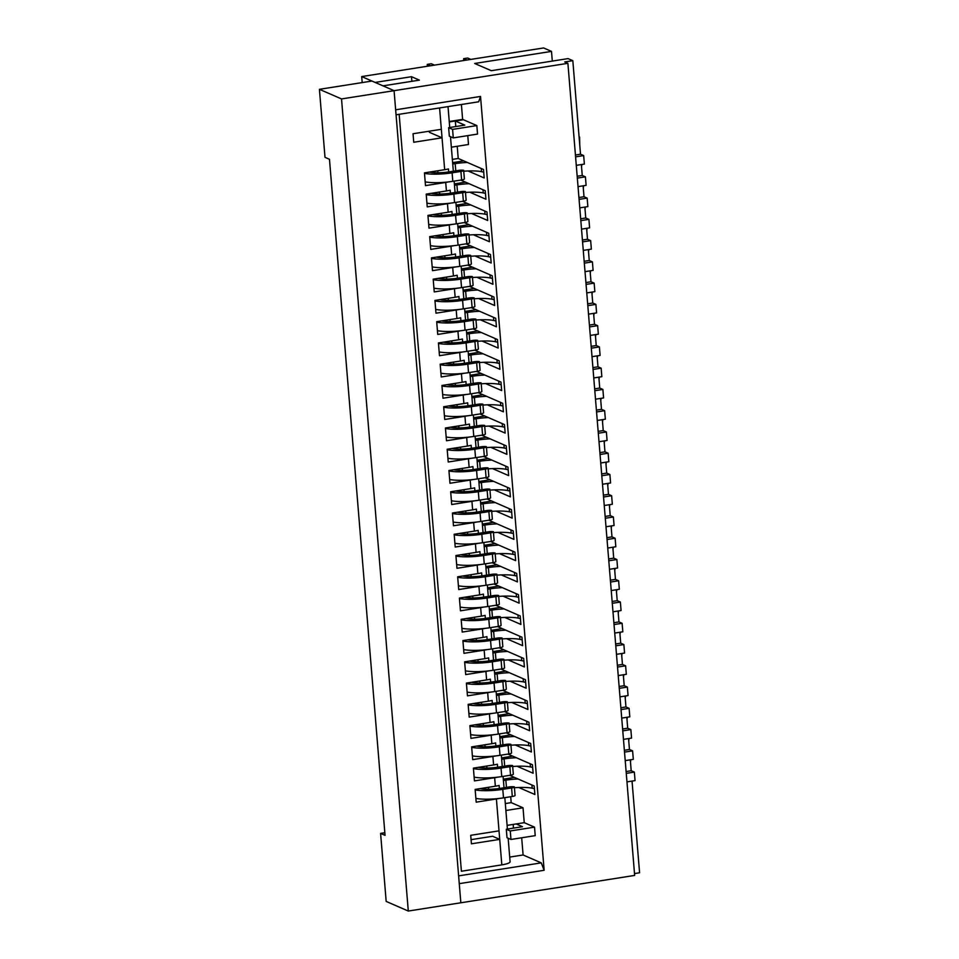 <?xml version="1.0" encoding="UTF-8"?>
<svg xmlns="http://www.w3.org/2000/svg" width="959" height="959" viewBox="0 0 959 959"><rect width="100%" height="100%" fill="white"/><g stroke="black" fill="none" stroke-linecap="round" stroke-linejoin="round"><path stroke-width="1.44" d="M531.933 785.025L532.185 788.19A21.769 4.339 -4.7 0 0 514.432 787.747M518.076 778.984A21.769 4.339 -4.7 0 0 505.861 780.158L506.448 787.375M634.355 772.103L635.05 780.614L626.97 781.885L626.263 773.374L634.355 772.103L631.19 770.736L626.119 771.527M514.444 777.413L503.307 779.164M475.173 789.868A23.507 4.687 -4.7 0 0 502.792 789.353L511.603 787.962A4.351 0.863 -4.7 0 0 514.36 786.919A4.351 0.863 -4.7 0 0 514.336 786.836A4.351 0.863 -4.7 0 0 509.229 786.931L500.43 788.322A16.974 3.392 175.3 0 1 480.099 788.61M503.427 780.542L505.861 780.158M532.185 788.19L534.403 788.646M475.88 798.379A23.507 4.687 -4.7 0 0 503.499 797.852L512.298 796.461A4.351 0.863 -4.7 0 0 515.067 795.419A4.351 0.863 -4.7 0 0 515.031 795.335M630.495 762.141L630.782 759.744M530.183 763.76L530.435 766.936A21.769 4.339 -4.7 0 0 512.681 766.493M516.326 757.73A21.769 4.339 -4.7 0 0 504.11 758.905L504.698 766.109M632.604 750.849L633.3 759.348L625.22 760.619L624.525 752.12L632.604 750.849L629.452 749.47L624.369 750.274M512.693 756.148L501.557 757.898M473.434 768.615A23.507 4.687 -4.7 0 0 501.042 768.087L509.852 766.709A4.351 0.863 -4.7 0 0 512.609 765.654A4.351 0.863 -4.7 0 0 512.586 765.57A4.351 0.863 -4.7 0 0 507.491 765.678L498.68 767.056A16.974 3.392 175.3 0 1 478.349 767.356M501.677 759.288L504.11 758.905M530.435 766.936L532.653 767.392M474.13 777.114A23.507 4.687 -4.7 0 0 501.749 776.598L510.548 775.208A4.351 0.863 -4.7 0 0 513.317 774.165A4.351 0.863 -4.7 0 0 513.281 774.081M628.744 740.887L629.044 738.49M528.433 742.506L528.697 745.67A21.769 4.339 -4.7 0 0 510.931 745.227M514.575 736.464A21.769 4.339 -4.7 0 0 502.36 737.639L502.96 744.855M630.854 729.583L631.561 738.094L623.47 739.365L622.775 730.854L630.854 729.583L627.701 728.217L622.619 729.008M510.943 734.894L499.819 736.644M471.684 747.349A23.507 4.687 -4.7 0 0 499.303 746.833L508.102 745.443A4.351 0.863 -4.7 0 0 510.871 744.4A4.351 0.863 -4.7 0 0 510.835 744.316A4.351 0.863 -4.7 0 0 505.741 744.412L496.93 745.802A16.974 3.392 175.3 0 1 476.599 746.09M499.927 738.022L502.36 737.639M528.697 745.67L530.902 746.126M472.379 755.86A23.507 4.687 -4.7 0 0 499.999 755.332L508.809 753.942A4.351 0.863 -4.7 0 0 511.567 752.899A4.351 0.863 -4.7 0 0 511.531 752.815M626.994 719.622L627.294 717.224M526.683 721.24L526.947 724.417A21.769 4.339 -4.7 0 0 509.181 723.973M512.825 715.21A21.769 4.339 -4.7 0 0 500.61 716.385L501.209 723.589M629.104 708.329L629.811 716.829L621.72 718.099L621.024 709.6L629.104 708.329L625.951 706.951L620.869 707.754M509.193 713.628L498.069 715.378M469.934 726.095A23.507 4.687 -4.7 0 0 497.553 725.567L506.364 724.189A4.351 0.863 -4.7 0 0 509.121 723.134A4.351 0.863 -4.7 0 0 509.085 723.05A4.351 0.863 -4.7 0 0 503.99 723.158L495.18 724.536A16.974 3.392 175.3 0 1 474.861 724.836M498.177 716.769L500.61 716.385M526.947 724.417L529.152 724.872M470.629 734.594A23.507 4.687 -4.7 0 0 498.248 734.079L507.059 732.688A4.351 0.863 -4.7 0 0 509.816 731.645A4.351 0.863 -4.7 0 0 509.792 731.561M625.244 698.368L625.544 695.97M524.933 699.986L525.196 703.151A21.769 4.339 -4.7 0 0 507.443 702.707M511.075 693.944A21.769 4.339 -4.7 0 0 498.872 695.119L499.459 702.336M627.366 687.064L628.061 695.575L619.982 696.845L619.274 688.346L627.366 687.064L624.201 685.697L619.13 686.488M507.455 692.374L496.318 694.124M468.184 704.841A23.507 4.687 -4.7 0 0 495.803 704.314L504.614 702.923A4.351 0.863 -4.7 0 0 507.371 701.88A4.351 0.863 -4.7 0 0 507.335 701.796A4.351 0.863 -4.7 0 0 502.24 701.892L493.429 703.283A16.974 3.392 175.3 0 1 473.111 703.582M496.426 695.503L498.872 695.119M525.196 703.151L527.402 703.606M468.891 713.34A23.507 4.687 -4.7 0 0 496.498 712.813L505.309 711.434A4.351 0.863 -4.7 0 0 508.066 710.379A4.351 0.863 -4.7 0 0 508.042 710.295M623.494 677.102L623.794 674.704M523.194 678.72L523.446 681.897A21.769 4.339 -4.7 0 0 505.693 681.453M509.325 672.691A21.769 4.339 -4.7 0 0 497.122 673.865L497.709 681.07M625.616 665.81L626.311 674.309L618.231 675.58L617.524 667.08L625.616 665.81L622.451 664.431L617.38 665.234M505.705 671.108L494.568 672.858M466.434 683.575A23.507 4.687 -4.7 0 0 494.053 683.048L502.864 681.669A4.351 0.863 -4.7 0 0 505.621 680.626A4.351 0.863 -4.7 0 0 505.597 680.53A4.351 0.863 -4.7 0 0 500.49 680.638L491.691 682.017A16.974 3.392 175.3 0 1 471.36 682.317M494.688 674.249L497.122 673.865M523.446 681.897L525.664 682.352M467.141 692.074A23.507 4.687 -4.7 0 0 494.76 691.559L503.559 690.168A4.351 0.863 -4.7 0 0 506.328 689.125A4.351 0.863 -4.7 0 0 506.292 689.041M621.756 655.848L622.043 653.451M521.444 657.466L521.696 660.631A21.769 4.339 -4.7 0 0 503.943 660.188M507.587 651.437A21.769 4.339 -4.7 0 0 495.371 652.611L495.959 659.816M623.865 644.544L624.561 653.055L616.481 654.326L615.786 645.827L623.865 644.544L620.713 643.177L615.63 643.969M503.954 649.854L492.818 651.605M464.695 662.321A23.507 4.687 -4.7 0 0 492.303 661.794L501.113 660.403A4.351 0.863 -4.7 0 0 503.871 659.36A4.351 0.863 -4.7 0 0 503.847 659.277A4.351 0.863 -4.7 0 0 498.752 659.372L489.941 660.763A16.974 3.392 175.3 0 1 469.61 661.063M492.938 652.995L495.371 652.611M521.696 660.631L523.914 661.087M465.391 670.821A23.507 4.687 -4.7 0 0 493.01 670.293L501.809 668.914A4.351 0.863 -4.7 0 0 504.578 667.86A4.351 0.863 -4.7 0 0 504.542 667.776M620.005 634.582L620.305 632.185M519.694 636.201L519.958 639.377A21.769 4.339 -4.7 0 0 502.192 638.934M505.837 630.171A21.769 4.339 -4.7 0 0 493.621 631.346L494.221 638.55M622.115 623.29L622.823 631.789L614.731 633.072L614.036 624.561L622.115 623.29L618.963 621.911L613.88 622.715M502.204 628.589L491.068 630.339M462.945 641.056A23.507 4.687 -4.7 0 0 490.564 640.528L499.363 639.15A4.351 0.863 -4.7 0 0 502.132 638.107A4.351 0.863 -4.7 0 0 502.096 638.011A4.351 0.863 -4.7 0 0 497.002 638.119L488.191 639.497A16.974 3.392 175.3 0 1 467.86 639.797M491.188 631.729L493.621 631.346M519.958 639.377L522.164 639.833M463.641 649.567A23.507 4.687 -4.7 0 0 491.26 649.039L500.071 647.649A4.351 0.863 -4.7 0 0 502.828 646.606A4.351 0.863 -4.7 0 0 502.792 646.522M618.255 613.328L618.555 610.931M517.944 614.947L518.208 618.111A21.769 4.339 -4.7 0 0 500.442 617.668M504.086 608.917A21.769 4.339 -4.7 0 0 491.871 610.092L492.47 617.296M620.365 602.036L621.072 610.535L612.981 611.806L612.286 603.307L620.365 602.036L617.212 600.658L612.13 601.461M500.454 607.335L489.33 609.085M461.195 619.802A23.507 4.687 -4.7 0 0 488.814 619.274L497.625 617.884A4.351 0.863 -4.7 0 0 500.382 616.841A4.351 0.863 -4.7 0 0 500.346 616.757A4.351 0.863 -4.7 0 0 495.252 616.853L486.441 618.243A16.974 3.392 175.3 0 1 466.122 618.543M489.438 610.475L491.871 610.092M518.208 618.111L520.413 618.567M461.89 628.301A23.507 4.687 -4.7 0 0 489.51 627.773L498.32 626.395A4.351 0.863 -4.7 0 0 501.077 625.352A4.351 0.863 -4.7 0 0 501.054 625.256M616.505 592.063L616.805 589.665M516.194 593.681L516.457 596.858A21.769 4.339 -4.7 0 0 498.704 596.414M502.336 587.651A21.769 4.339 -4.7 0 0 490.133 588.826L490.72 596.03M618.627 580.77L619.322 589.27L611.243 590.552L610.535 582.041L618.627 580.77L615.462 579.392L610.392 580.195M498.716 586.069L487.58 587.831M459.445 598.536A23.507 4.687 -4.7 0 0 487.064 598.008L495.875 596.63A4.351 0.863 -4.7 0 0 498.632 595.587A4.351 0.863 -4.7 0 0 498.596 595.491A4.351 0.863 -4.7 0 0 493.501 595.599L484.691 596.977A16.974 3.392 175.3 0 1 464.372 597.277M487.687 589.21L490.133 588.826M516.457 596.858L518.663 597.313M460.152 607.047A23.507 4.687 -4.7 0 0 487.759 606.52L496.57 605.129A4.351 0.863 -4.7 0 0 499.327 604.086A4.351 0.863 -4.7 0 0 499.303 604.002M614.755 570.809L615.055 568.411M514.444 572.427L514.707 575.604A21.769 4.339 -4.7 0 0 496.954 575.148M500.586 566.397A21.769 4.339 -4.7 0 0 488.383 567.572L488.97 574.777M616.877 559.517L617.572 568.016L609.492 569.286L608.785 560.787L616.877 559.517L613.712 558.138L608.641 558.941M496.966 564.815L485.829 566.565M457.695 577.282A23.507 4.687 -4.7 0 0 485.314 576.755L494.125 575.364A4.351 0.863 -4.7 0 0 496.882 574.321A4.351 0.863 -4.7 0 0 496.858 574.237A4.351 0.863 -4.7 0 0 491.751 574.333L482.952 575.724A16.974 3.392 175.3 0 1 462.622 576.023M485.949 567.956L488.383 567.572M514.707 575.604L516.925 576.047M458.402 585.781A23.507 4.687 -4.7 0 0 486.021 585.254L494.82 583.875A4.351 0.863 -4.7 0 0 497.577 582.832A4.351 0.863 -4.7 0 0 497.553 582.736M613.005 549.555L613.304 547.157M512.705 551.161L512.957 554.338A21.769 4.339 -4.7 0 0 495.204 553.894M498.848 545.132A21.769 4.339 -4.7 0 0 486.633 546.306L487.22 553.511M615.127 538.251L615.822 546.75L607.742 548.033L607.047 539.521L615.127 538.251L611.974 536.872L606.891 537.675M495.216 543.549L484.079 545.311M455.957 556.016A23.507 4.687 -4.7 0 0 483.564 555.489L492.375 554.11A4.351 0.863 -4.7 0 0 495.132 553.067A4.351 0.863 -4.7 0 0 495.108 552.971A4.351 0.863 -4.7 0 0 490.013 553.079L481.202 554.458A16.974 3.392 175.3 0 1 460.871 554.758M484.199 546.69L486.633 546.306M512.957 554.338L515.175 554.793M456.652 564.527A23.507 4.687 -4.7 0 0 484.271 564L493.07 562.609A4.351 0.863 -4.7 0 0 495.839 561.566A4.351 0.863 -4.7 0 0 495.803 561.483M611.267 528.289L611.566 525.892M510.955 529.907L511.219 533.084A21.769 4.339 -4.7 0 0 493.453 532.629M497.098 523.878A21.769 4.339 -4.7 0 0 484.882 525.053L485.482 532.257M613.376 516.997L614.084 525.496L605.992 526.767L605.297 518.268L613.376 516.997L610.224 515.618L605.141 516.422M493.465 522.295L482.329 524.046M454.206 534.762A23.507 4.687 -4.7 0 0 481.826 534.235L490.624 532.844A4.351 0.863 -4.7 0 0 493.394 531.801A4.351 0.863 -4.7 0 0 493.358 531.718A4.351 0.863 -4.7 0 0 488.263 531.813L479.452 533.204A16.974 3.392 175.3 0 1 459.121 533.504M482.449 525.436L484.882 525.053M511.219 533.084L513.425 533.54M454.902 543.262A23.507 4.687 -4.7 0 0 482.521 542.734L491.332 541.356A4.351 0.863 -4.7 0 0 494.089 540.313A4.351 0.863 -4.7 0 0 494.053 540.217M609.516 507.035L609.816 504.638M509.205 508.642L509.469 511.818A21.769 4.339 -4.7 0 0 491.703 511.375M495.347 502.612A21.769 4.339 -4.7 0 0 483.132 503.787L483.732 510.991M611.626 495.731L612.333 504.242L604.242 505.513L603.547 497.002L611.626 495.731L608.474 494.353L603.391 495.156M491.715 501.03L480.591 502.792M452.456 513.497A23.507 4.687 -4.7 0 0 480.075 512.981L488.874 511.591A4.351 0.863 -4.7 0 0 491.643 510.548A4.351 0.863 -4.7 0 0 491.607 510.452A4.351 0.863 -4.7 0 0 486.513 510.56L477.702 511.95A16.974 3.392 175.3 0 1 457.383 512.238M480.699 504.17L483.132 503.787M509.469 511.818L511.674 512.274M453.151 522.008A23.507 4.687 -4.7 0 0 480.771 521.48L489.581 520.09A4.351 0.863 -4.7 0 0 492.339 519.047A4.351 0.863 -4.7 0 0 492.315 518.963M607.766 485.769L608.066 483.372M507.455 487.388L507.719 490.564A21.769 4.339 -4.7 0 0 489.965 490.109M493.597 481.358A21.769 4.339 -4.7 0 0 481.394 482.533L481.981 489.737M609.888 474.477L610.583 482.976L602.504 484.247L601.796 475.748L609.888 474.477L606.723 473.099L601.653 473.902M489.977 479.776L478.841 481.526M450.706 492.243A23.507 4.687 -4.7 0 0 478.325 491.715L487.136 490.325A4.351 0.863 -4.7 0 0 489.893 489.282A4.351 0.863 -4.7 0 0 489.857 489.198A4.351 0.863 -4.7 0 0 484.763 489.294L475.952 490.684A16.974 3.392 175.3 0 1 455.633 490.984M478.949 482.916L481.394 482.533M507.719 490.564L509.924 491.02M451.413 500.742A23.507 4.687 -4.7 0 0 479.021 500.214L487.831 498.836A4.351 0.863 -4.7 0 0 490.588 497.793A4.351 0.863 -4.7 0 0 490.564 497.697M606.016 464.516L606.316 462.118M505.705 466.122L505.968 469.299A21.769 4.339 -4.7 0 0 488.215 468.855M491.847 460.092A21.769 4.339 -4.7 0 0 479.644 461.267L480.231 468.471M608.138 453.211L608.833 461.723L600.754 462.993L600.046 454.482L608.138 453.211L604.973 451.845L599.902 452.636M488.227 458.522L477.091 460.272M448.956 470.977A23.507 4.687 -4.7 0 0 476.575 470.461L485.386 469.071A4.351 0.863 -4.7 0 0 488.143 468.028A4.351 0.863 -4.7 0 0 488.119 467.944A4.351 0.863 -4.7 0 0 483.012 468.04L474.214 469.43A16.974 3.392 175.3 0 1 453.883 469.718M477.21 461.651L479.644 461.267M505.968 469.299L508.174 469.754M449.663 479.488A23.507 4.687 -4.7 0 0 477.282 478.961L486.081 477.57A4.351 0.863 -4.7 0 0 488.838 476.527A4.351 0.863 -4.7 0 0 488.814 476.443M604.266 443.25L604.566 440.852M503.966 444.868L504.218 448.045A21.769 4.339 -4.7 0 0 486.465 447.589M490.109 438.838A21.769 4.339 -4.7 0 0 477.894 440.013L478.481 447.218M606.388 431.958L607.083 440.457L599.003 441.727L598.308 433.228L606.388 431.958L603.235 430.579L598.152 431.382M486.477 437.256L475.34 439.006M447.218 449.723A23.507 4.687 -4.7 0 0 474.825 449.196L483.636 447.805A4.351 0.863 -4.7 0 0 486.393 446.762A4.351 0.863 -4.7 0 0 486.369 446.678A4.351 0.863 -4.7 0 0 481.262 446.774L472.463 448.165A16.974 3.392 175.3 0 1 452.133 448.464M475.46 440.397L477.894 440.013M504.218 448.045L506.436 448.5M447.913 458.222A23.507 4.687 -4.7 0 0 475.532 457.695L484.331 456.316A4.351 0.863 -4.7 0 0 487.1 455.273A4.351 0.863 -4.7 0 0 487.064 455.177M602.528 421.996L602.827 419.598M502.216 423.614L502.48 426.779A21.769 4.339 -4.7 0 0 484.715 426.335M488.359 417.573A21.769 4.339 -4.7 0 0 476.143 418.747L476.743 425.964M604.638 410.692L605.345 419.203L597.253 420.474L596.558 411.962L604.638 410.692L601.485 409.325L596.402 410.116M484.727 416.002L473.59 417.752M445.467 428.457A23.507 4.687 -4.7 0 0 473.087 427.942L481.886 426.551A4.351 0.863 -4.7 0 0 484.655 425.508A4.351 0.863 -4.7 0 0 484.619 425.424A4.351 0.863 -4.7 0 0 479.524 425.52L470.713 426.911A16.974 3.392 175.3 0 1 450.382 427.199M473.71 419.131L476.143 418.747M502.48 426.779L504.686 427.234M446.163 436.968A23.507 4.687 -4.7 0 0 473.782 436.441L482.593 435.05A4.351 0.863 -4.7 0 0 485.35 434.007A4.351 0.863 -4.7 0 0 485.314 433.924M600.778 400.73L601.077 398.333M500.466 402.348L500.73 405.525A21.769 4.339 -4.7 0 0 482.964 405.082M486.609 396.319A21.769 4.339 -4.7 0 0 474.393 397.494L474.993 404.698M602.887 389.438L603.595 397.937L595.503 399.208L594.808 390.709L602.887 389.438L599.735 388.059L594.652 388.863M482.976 394.736L471.852 396.487M443.717 407.203A23.507 4.687 -4.7 0 0 471.337 406.676L480.135 405.297A4.351 0.863 -4.7 0 0 482.904 404.242A4.351 0.863 -4.7 0 0 482.868 404.159A4.351 0.863 -4.7 0 0 477.774 404.266L468.963 405.645A16.974 3.392 175.3 0 1 448.632 405.945M471.96 397.877L474.393 397.494M500.73 405.525L502.936 405.981M444.413 415.703A23.507 4.687 -4.7 0 0 472.032 415.187L480.843 413.797A4.351 0.863 -4.7 0 0 483.6 412.754A4.351 0.863 -4.7 0 0 483.564 412.67M599.027 379.476L599.327 377.079M498.716 381.095L498.98 384.259A21.769 4.339 -4.7 0 0 481.226 383.816M484.858 375.053A21.769 4.339 -4.7 0 0 472.655 376.228L473.243 383.444M601.149 368.172L601.844 376.683L593.753 377.954L593.058 369.443L601.149 368.172L597.984 366.806L592.902 367.597M481.238 373.483L470.102 375.233M441.967 385.95A23.507 4.687 -4.7 0 0 469.586 385.422L478.397 384.032A4.351 0.863 -4.7 0 0 481.154 382.989A4.351 0.863 -4.7 0 0 481.118 382.905A4.351 0.863 -4.7 0 0 476.024 383.001L467.213 384.391A16.974 3.392 175.3 0 1 446.894 384.679M470.21 376.611L472.655 376.228M498.98 384.259L501.185 384.715M442.674 394.449A23.507 4.687 -4.7 0 0 470.282 393.921L479.092 392.531A4.351 0.863 -4.7 0 0 481.85 391.488A4.351 0.863 -4.7 0 0 481.826 391.404M597.277 358.21L597.577 355.813M496.966 359.829L497.23 363.005A21.769 4.339 -4.7 0 0 479.476 362.562M483.108 353.799A21.769 4.339 -4.7 0 0 470.905 354.974L471.492 362.178M599.399 346.918L600.094 355.417L592.015 356.688L591.307 348.189L599.399 346.918L596.234 345.54L591.164 346.343M479.488 352.217L468.352 353.967M440.217 364.684A23.507 4.687 -4.7 0 0 467.836 364.156L476.647 362.778A4.351 0.863 -4.7 0 0 479.404 361.735A4.351 0.863 -4.7 0 0 479.38 361.639A4.351 0.863 -4.7 0 0 474.273 361.747L465.475 363.125A16.974 3.392 175.3 0 1 445.144 363.425M468.471 355.357L470.905 354.974M497.23 363.005L499.435 363.461M440.924 373.183A23.507 4.687 -4.7 0 0 468.531 372.667L477.342 371.277A4.351 0.863 -4.7 0 0 480.099 370.234A4.351 0.863 -4.7 0 0 480.075 370.15M595.527 336.957L595.827 334.559M495.228 338.575L495.479 341.74A21.769 4.339 -4.7 0 0 477.726 341.296M481.37 332.533A21.769 4.339 -4.7 0 0 469.155 333.72L469.742 340.924M597.649 325.652L598.344 334.164L590.264 335.434L589.569 326.935L597.649 325.652L594.496 324.286L589.413 325.077M477.738 330.963L466.601 332.713M438.479 343.43A23.507 4.687 -4.7 0 0 466.086 342.902L474.897 341.512A4.351 0.863 -4.7 0 0 477.654 340.469A4.351 0.863 -4.7 0 0 477.63 340.385A4.351 0.863 -4.7 0 0 472.523 340.481L463.724 341.872A16.974 3.392 175.3 0 1 443.394 342.171M466.721 334.092L469.155 333.72M495.479 341.74L497.697 342.195M439.174 351.929A23.507 4.687 -4.7 0 0 466.793 351.402L475.592 350.023A4.351 0.863 -4.7 0 0 478.361 348.968A4.351 0.863 -4.7 0 0 478.325 348.884M593.789 315.691L594.089 313.293M493.477 317.309L493.741 320.486A21.769 4.339 -4.7 0 0 475.976 320.042M479.62 311.279A21.769 4.339 -4.7 0 0 467.405 312.454L468.004 319.659M595.899 304.399L596.594 312.898L588.514 314.168L587.819 305.669L595.899 304.399L592.746 303.02L587.663 303.823M475.988 309.697L464.851 311.447M436.729 322.164A23.507 4.687 -4.7 0 0 464.348 321.637L473.147 320.258A4.351 0.863 -4.7 0 0 475.904 319.215A4.351 0.863 -4.7 0 0 475.88 319.119A4.351 0.863 -4.7 0 0 470.785 319.227L461.974 320.606A16.974 3.392 175.3 0 1 441.643 320.905M464.971 312.838L467.405 312.454M493.741 320.486L495.947 320.941M437.424 330.663A23.507 4.687 -4.7 0 0 465.043 330.148L473.854 328.757A4.351 0.863 -4.7 0 0 476.611 327.714A4.351 0.863 -4.7 0 0 476.575 327.63M592.039 294.437L592.338 292.039M491.727 296.055L491.991 299.22A21.769 4.339 -4.7 0 0 474.226 298.776M477.87 290.026A21.769 4.339 -4.7 0 0 465.654 291.2L466.254 298.405M594.148 283.133L594.856 291.644L586.764 292.915L586.069 284.415L594.148 283.133L590.996 281.766L585.913 282.557M474.237 288.443L463.113 290.193M434.978 300.91A23.507 4.687 -4.7 0 0 462.598 300.383L471.396 298.992A4.351 0.863 -4.7 0 0 474.166 297.949A4.351 0.863 -4.7 0 0 474.13 297.865A4.351 0.863 -4.7 0 0 469.035 297.961L460.224 299.352A16.974 3.392 175.3 0 1 439.893 299.652M463.221 291.584L465.654 291.2M491.991 299.22L494.197 299.676M435.674 309.409A23.507 4.687 -4.7 0 0 463.293 308.882L472.104 307.503A4.351 0.863 -4.7 0 0 474.861 306.448A4.351 0.863 -4.7 0 0 474.825 306.365M590.288 273.171L590.588 270.774M489.977 274.789L490.241 277.966A21.769 4.339 -4.7 0 0 472.487 277.523M476.12 268.76A21.769 4.339 -4.7 0 0 463.916 269.935L464.504 277.139M592.41 261.879L593.106 270.378L585.014 271.661L584.319 263.15L592.41 261.879L589.246 260.5L584.163 261.304M472.499 267.177L461.363 268.928M433.228 279.644A23.507 4.687 -4.7 0 0 460.847 279.117L469.658 277.738A4.351 0.863 -4.7 0 0 472.415 276.695A4.351 0.863 -4.7 0 0 472.379 276.6A4.351 0.863 -4.7 0 0 467.285 276.707L458.474 278.086A16.974 3.392 175.3 0 1 438.155 278.386M461.471 270.318L463.916 269.935M490.241 277.966L492.447 278.422M433.924 288.156A23.507 4.687 -4.7 0 0 461.543 287.628L470.354 286.238A4.351 0.863 -4.7 0 0 473.111 285.195A4.351 0.863 -4.7 0 0 473.087 285.111M588.538 251.917L588.838 249.52M488.227 253.536L488.491 256.7A21.769 4.339 -4.7 0 0 470.737 256.257M474.369 247.506A21.769 4.339 -4.7 0 0 462.166 248.681L462.753 255.885M590.66 240.625L591.355 249.124L583.276 250.395L582.569 241.896L590.66 240.625L587.495 239.247L582.425 240.05M470.749 245.924L459.613 247.674M431.478 258.391A23.507 4.687 -4.7 0 0 459.097 257.863L467.908 256.473A4.351 0.863 -4.7 0 0 470.665 255.43A4.351 0.863 -4.7 0 0 470.641 255.346A4.351 0.863 -4.7 0 0 465.535 255.442L456.736 256.832A16.974 3.392 175.3 0 1 436.405 257.132M459.721 249.064L462.166 248.681M488.491 256.7L490.696 257.156M432.185 266.89A23.507 4.687 -4.7 0 0 459.793 266.362L468.603 264.984A4.351 0.863 -4.7 0 0 471.36 263.941A4.351 0.863 -4.7 0 0 471.337 263.845M586.788 230.651L587.088 228.254M486.489 232.27L486.74 235.446A21.769 4.339 -4.7 0 0 468.987 235.003M472.631 226.24A21.769 4.339 -4.7 0 0 460.416 227.415L461.003 234.619M588.91 219.359L589.605 227.858L581.526 229.141L580.83 220.63L588.91 219.359L585.745 217.981L580.674 218.784M468.999 224.658L457.863 226.42M429.74 237.125A23.507 4.687 -4.7 0 0 457.347 236.597L466.158 235.219A4.351 0.863 -4.7 0 0 468.915 234.176A4.351 0.863 -4.7 0 0 468.891 234.08A4.351 0.863 -4.7 0 0 463.784 234.188L454.986 235.566A16.974 3.392 175.3 0 1 434.655 235.866M457.982 227.798L460.416 227.415M486.74 235.446L488.958 235.902M430.435 245.636A23.507 4.687 -4.7 0 0 458.054 245.108L466.853 243.718A4.351 0.863 -4.7 0 0 469.622 242.675A4.351 0.863 -4.7 0 0 469.586 242.591M585.05 209.398L585.338 207M484.739 211.016L485.002 214.193A21.769 4.339 -4.7 0 0 467.237 213.737M470.881 204.986A21.769 4.339 -4.7 0 0 458.666 206.161L459.265 213.366M587.16 198.105L587.855 206.605L579.775 207.875L579.08 199.376L587.16 198.105L584.007 196.727L578.924 197.53M467.249 203.404L456.112 205.154M427.99 215.871A23.507 4.687 -4.7 0 0 455.609 215.343L464.408 213.953A4.351 0.863 -4.7 0 0 467.165 212.91A4.351 0.863 -4.7 0 0 467.141 212.826A4.351 0.863 -4.7 0 0 462.046 212.922L453.235 214.313A16.974 3.392 175.3 0 1 432.905 214.612M456.232 206.545L458.666 206.161M485.002 214.193L487.208 214.636M428.685 224.37A23.507 4.687 -4.7 0 0 456.304 223.843L465.115 222.464A4.351 0.863 -4.7 0 0 467.872 221.421A4.351 0.863 -4.7 0 0 467.836 221.325M583.3 188.144L583.599 185.746M482.988 189.75L483.252 192.927A21.769 4.339 -4.7 0 0 465.487 192.483M469.131 183.72A21.769 4.339 -4.7 0 0 456.916 184.895L457.515 192.1M585.41 176.84L586.117 185.351L578.025 186.621L577.33 178.11L585.41 176.84L582.257 175.461L577.174 176.264M465.499 182.138L454.374 183.9M426.24 194.605A23.507 4.687 -4.7 0 0 453.859 194.078L462.658 192.699A4.351 0.863 -4.7 0 0 465.427 191.656A4.351 0.863 -4.7 0 0 465.391 191.56A4.351 0.863 -4.7 0 0 460.296 191.668L451.485 193.047A16.974 3.392 175.3 0 1 431.154 193.346M454.482 185.279L456.916 184.895M483.252 192.927L485.458 193.382M426.935 203.116A23.507 4.687 -4.7 0 0 454.554 202.589L463.365 201.198A4.351 0.863 -4.7 0 0 466.122 200.155A4.351 0.863 -4.7 0 0 466.086 200.071M581.55 166.878L581.849 164.48M481.238 168.496L481.502 171.673A21.769 4.339 -4.7 0 0 463.748 171.217M467.381 162.467A21.769 4.339 -4.7 0 0 455.177 163.641L455.765 170.846M583.671 155.586L584.367 164.085L576.275 165.356L575.58 156.856L583.671 155.586L580.507 154.207L575.424 155.01M463.76 160.884L452.624 162.634M424.489 173.351A23.507 4.687 -4.7 0 0 452.109 172.824L460.919 171.433A4.351 0.863 -4.7 0 0 463.677 170.39A4.351 0.863 -4.7 0 0 463.641 170.306A4.351 0.863 -4.7 0 0 458.546 170.402L449.735 171.793A16.974 3.392 175.3 0 1 429.416 172.093M452.732 164.025L455.177 163.641M481.502 171.673L483.708 172.129M425.185 181.85A23.507 4.687 -4.7 0 0 452.804 181.323L461.615 179.944A4.351 0.863 -4.7 0 0 464.372 178.901A4.351 0.863 -4.7 0 0 464.348 178.806M579.799 145.624L579.596 137.041M510.26 830.962L510.967 839.461L535.218 835.649L534.523 827.149L510.26 830.962L506.316 829.247L522.487 826.694L516.17 823.949M510.967 839.461L507.011 837.746L506.316 829.247M513.473 828.12L513.161 824.416M427.258 64.385L431.31 63.75L434.463 65.128L430.423 65.763L427.258 64.385L427.414 66.231M463.641 58.667L466.805 60.033L470.845 59.398L467.68 58.031L463.641 58.667A17.418 15.991 -66.5 0 1 463.7 60.525M452.588 129.393L453.283 137.904L477.534 134.08L476.839 125.581L452.588 129.393L448.632 127.679L464.803 125.138L455.333 121.014L463.413 119.743L462.622 119.395L461.399 104.507M453.283 137.904L449.339 136.19L448.632 127.679M455.789 126.552L455.333 121.014M396.055 114.792L478.685 101.786L480.531 96.439L395.647 109.805L394.077 90.673L567.896 63.318L564.731 61.939L572.823 60.669L580.507 154.207M581.358 164.564L582.257 175.461M583.108 185.818L584.007 196.727M584.858 207.072L585.745 217.981M586.596 228.338L587.495 239.247M588.346 249.592L589.246 260.5M590.097 270.858L590.996 281.766M591.847 292.111L592.746 303.02M593.597 313.377L594.496 324.286M595.347 334.631L596.234 345.54M597.085 355.897L597.984 366.806M598.836 377.151L599.735 388.059M600.586 398.417L601.485 409.325M602.336 419.67L603.235 430.579M604.086 440.936L604.973 451.845M605.824 462.19L606.723 473.099M607.574 483.456L608.474 494.353M609.325 504.71L610.224 515.618M611.075 525.964L611.974 536.872M612.825 547.229L613.712 558.138M614.563 568.483L615.462 579.392M616.313 589.749L617.212 600.658M618.064 611.003L618.963 621.911M619.814 632.269L620.713 643.177M621.564 653.523L622.451 664.431M623.302 674.788L624.201 685.697M625.052 696.042L625.951 706.951M626.802 717.308L627.701 728.217M628.553 738.562L629.452 749.47M630.303 759.828L631.19 770.736M632.041 781.082L639.581 872.774L634.51 873.577M572.823 60.669L568.076 58.607L491.272 70.69L474.693 63.474L551.497 51.39L543.609 47.95L361.699 76.576L375.125 82.426L411.507 76.696L419.395 80.136L383.013 85.854L394.077 90.673L341.524 98.933L408.294 911.05L634.654 875.423L567.896 63.318M551.497 51.39L552.3 61.088M468.076 170.966L484.187 177.978L483.492 169.479L458.222 158.475L452.36 159.398M362.19 82.582L361.699 76.576M480.531 96.439L544.149 870.281L459.265 883.647L460.835 902.779L394.077 90.673L371.96 81.047L319.419 89.319L325.005 157.348L329.476 159.29L385.05 835.337L380.591 833.395L386.177 901.424L408.294 911.05M469.826 192.232L485.937 199.244L485.242 190.733L460.752 180.076M471.576 213.485L487.687 220.498L486.992 211.999L462.502 201.342M473.326 234.739L489.438 241.752L488.73 233.253L464.252 222.596M475.077 256.005L491.188 263.018L490.481 254.519L466.002 243.85M476.827 277.259L492.926 284.272L492.231 275.772L467.74 265.116M478.565 298.525L494.676 305.537L493.981 297.026L469.49 286.369M480.315 319.779L496.426 326.791L495.731 318.292L471.241 307.635M482.065 341.044L498.177 348.057L497.469 339.546L472.991 328.889M483.816 362.298L499.927 369.311L499.219 360.812L474.741 350.155M485.566 383.564L501.665 390.577L500.97 382.066L476.479 371.409M487.304 404.818L503.415 411.831L502.72 403.331L478.229 392.675M489.054 426.084L505.165 433.096L504.47 424.585L479.979 413.928M490.804 447.338L506.915 454.35L506.22 445.851L481.73 435.194M492.554 468.603L508.666 475.616L507.958 467.105L483.48 456.448M494.305 489.857L510.404 496.87L509.708 488.371L485.23 477.714M496.043 511.123L512.154 518.136L511.459 509.625L486.968 498.968M497.793 532.377L513.904 539.39L513.209 530.89L488.718 520.234M499.543 553.643L515.654 560.655L514.959 552.144L490.469 541.487M501.293 574.897L517.404 581.909L516.697 573.41L492.219 562.741M503.043 596.15L519.143 603.163L518.447 594.664L493.969 584.007M504.782 617.416L520.893 624.429L520.198 615.93L495.707 605.261M506.532 638.67L522.643 645.683L521.948 637.184L497.457 626.527M508.282 659.936L524.393 666.949L523.698 658.437L499.207 647.781M510.032 681.19L526.143 688.202L525.436 679.703L500.958 669.046M511.782 702.456L527.894 709.468L527.186 700.957L502.708 690.3M513.521 723.709L529.632 730.722L528.936 722.223L504.446 711.566M515.271 744.975L531.382 751.988L530.687 743.477L506.196 732.82M517.021 766.229L533.132 773.242L532.437 764.743L507.946 754.086M518.771 787.495L534.882 794.508L534.175 785.996L509.697 775.34M510.703 796.713L511.183 802.635L523.027 807.79L505.884 810.499M534.523 827.149L524.249 822.678L523.027 807.79M544.149 870.281L541.26 862.872L523.099 854.972L521.684 837.782M476.839 125.581L463.413 119.743L449.28 121.961M451.353 147.195L468.495 144.497L467.764 135.627M457.227 146.271L458.222 158.475M462.622 119.395L449.244 121.505M507.107 825.375L524.249 822.678M508.162 838.25L510.092 861.745A13.066 2.601 175.3 0 1 501.821 864.874L499.723 839.365L471.42 843.812L470.725 835.313L499.016 830.854L499.723 839.365L492.614 836.272L471.085 839.664M458.63 875.879L541.26 862.872M523.099 854.972L509.72 857.082M511.183 802.635L505.309 803.57M411.879 81.311L411.507 76.696M384.847 832.724L380.591 833.395M429.404 132.306L442.039 137.796L413.749 142.256L413.041 133.745L441.344 129.297L444.664 169.695A13.066 2.601 -4.7 0 0 448.44 168.94L448.68 171.949M499.279 798.427A13.066 2.601 175.3 0 1 496.402 798.967L476.191 802.156L475.137 789.401L495.347 786.212A13.066 2.601 -4.7 0 0 499.124 785.457L499.375 788.478M448.596 181.898A13.066 2.601 175.3 0 1 445.707 182.45L425.496 185.626L424.453 172.872L444.664 169.695M450.346 203.164A13.066 2.601 175.3 0 1 447.457 203.704L427.246 206.88L426.204 194.126L446.414 190.949A13.066 2.601 -4.7 0 0 450.179 190.194L450.43 193.215M452.097 224.418A13.066 2.601 175.3 0 1 449.208 224.969L428.997 228.146L427.942 215.391L448.165 212.203A13.066 2.601 -4.7 0 0 451.929 211.459L452.18 214.468M453.835 245.684A13.066 2.601 175.3 0 1 450.958 246.223L430.747 249.4L429.692 236.645L449.903 233.469A13.066 2.601 -4.7 0 0 453.679 232.713L453.931 235.734M455.585 266.938A13.066 2.601 175.3 0 1 452.708 267.477L432.497 270.666L431.442 257.911L451.653 254.722A13.066 2.601 -4.7 0 0 455.429 253.979L455.669 256.988M457.335 288.203A13.066 2.601 175.3 0 1 454.446 288.743L434.235 291.92L433.192 279.165L453.403 275.988A13.066 2.601 -4.7 0 0 457.179 275.233L457.419 278.254M459.085 309.457A13.066 2.601 175.3 0 1 456.196 309.997L435.985 313.185L434.942 300.431L455.153 297.242A13.066 2.601 -4.7 0 0 458.917 296.487L459.169 299.508M460.835 330.723A13.066 2.601 175.3 0 1 457.946 331.263L437.736 334.439L436.681 321.685L456.904 318.508A13.066 2.601 -4.7 0 0 460.668 317.753L460.919 320.762M462.574 351.977A13.066 2.601 175.3 0 1 459.697 352.516L439.486 355.705L438.431 342.95L458.642 339.762A13.066 2.601 -4.7 0 0 462.418 339.007L462.67 342.027M464.324 373.243A13.066 2.601 175.3 0 1 461.447 373.782L441.236 376.959L440.181 364.204L460.392 361.028A13.066 2.601 -4.7 0 0 464.168 360.272L464.408 363.281M466.074 394.497A13.066 2.601 175.3 0 1 463.185 395.036L442.974 398.225L441.931 385.47L462.142 382.281A13.066 2.601 -4.7 0 0 465.918 381.526L466.158 384.547M467.824 415.75A13.066 2.601 175.3 0 1 464.935 416.302L444.724 419.479L443.681 406.724L463.892 403.547A13.066 2.601 -4.7 0 0 467.656 402.792L467.908 405.801M469.574 437.016A13.066 2.601 175.3 0 1 466.685 437.556L446.474 440.744L445.432 427.99L465.642 424.801A13.066 2.601 -4.7 0 0 469.407 424.046L469.658 427.067M471.313 458.27A13.066 2.601 175.3 0 1 468.436 458.822L448.225 461.998L447.17 449.244L467.381 446.067A13.066 2.601 -4.7 0 0 471.157 445.312L471.408 448.321M473.063 479.536A13.066 2.601 175.3 0 1 470.186 480.075L449.975 483.264L448.92 470.497L469.131 467.321A13.066 2.601 -4.7 0 0 472.907 466.565L473.147 469.586M474.813 500.79A13.066 2.601 175.3 0 1 471.924 501.341L451.713 504.518L450.67 491.763L470.881 488.587A13.066 2.601 -4.7 0 0 474.657 487.831L474.897 490.84M476.563 522.056A13.066 2.601 175.3 0 1 473.674 522.595L453.463 525.772L452.42 513.017L472.631 509.84A13.066 2.601 -4.7 0 0 476.395 509.085L476.647 512.106M478.313 543.309A13.066 2.601 175.3 0 1 475.424 543.861L455.213 547.038L454.17 534.283L474.381 531.106A13.066 2.601 -4.7 0 0 478.145 530.351L478.397 533.36M480.051 564.575A13.066 2.601 175.3 0 1 477.174 565.115L456.963 568.291L455.909 555.537L476.12 552.36A13.066 2.601 -4.7 0 0 479.896 551.605L480.147 554.626M481.802 585.829A13.066 2.601 175.3 0 1 478.925 586.381L458.714 589.557L457.659 576.803L477.87 573.614A13.066 2.601 -4.7 0 0 481.646 572.871L481.886 575.88M483.552 607.095A13.066 2.601 175.3 0 1 480.663 607.634L460.452 610.811L459.409 598.056L479.62 594.88A13.066 2.601 -4.7 0 0 483.396 594.124L483.636 597.145M485.302 628.349A13.066 2.601 175.3 0 1 482.413 628.888L462.202 632.077L461.159 619.322L481.37 616.134A13.066 2.601 -4.7 0 0 485.134 615.378L485.386 618.399M487.052 649.615A13.066 2.601 175.3 0 1 484.163 650.154L463.952 653.331L462.909 640.576L483.12 637.399A13.066 2.601 -4.7 0 0 486.884 636.644L487.136 639.665M488.79 670.868A13.066 2.601 175.3 0 1 485.913 671.408L465.702 674.597L464.647 661.842L484.858 658.653A13.066 2.601 -4.7 0 0 488.634 657.898L488.886 660.919M490.54 692.134A13.066 2.601 175.3 0 1 487.663 692.674L467.453 695.85L466.398 683.096L486.609 679.919A13.066 2.601 -4.7 0 0 490.385 679.164L490.636 682.173M492.291 713.388A13.066 2.601 175.3 0 1 489.414 713.928L469.191 717.116L468.148 704.362L488.359 701.173A13.066 2.601 -4.7 0 0 492.135 700.418L492.375 703.438M494.041 734.654A13.066 2.601 175.3 0 1 491.152 735.193L470.941 738.37L469.898 725.615L490.109 722.439A13.066 2.601 -4.7 0 0 493.873 721.683L494.125 724.692M495.791 755.908A13.066 2.601 175.3 0 1 492.902 756.447L472.691 759.636L471.648 746.881L491.859 743.693A13.066 2.601 -4.7 0 0 495.623 742.937L495.875 745.958M497.541 777.162A13.066 2.601 175.3 0 1 494.652 777.713L474.441 780.89L473.386 768.135L493.597 764.958A13.066 2.601 -4.7 0 0 497.373 764.203L497.625 767.212M399.16 114.301L461.399 871.24L501.821 864.874M319.419 89.319L341.524 98.933M488.467 787.303L488.634 789.293M511.603 787.962L512.298 796.461M502.792 789.353L503.499 797.852M486.716 766.037L486.884 768.027M509.852 766.709L510.548 775.208M501.042 768.087L501.749 776.598M484.966 744.783L485.134 746.773M508.102 745.443L508.809 753.942M499.303 746.833L499.999 755.332M483.228 723.518L483.384 725.507M506.364 724.189L507.059 732.688M497.553 725.567L498.248 734.079M481.478 702.264L481.634 704.254M504.614 702.923L505.309 711.434M495.803 704.314L496.498 712.813M479.728 680.998L479.896 682.988M502.864 681.669L503.559 690.168M494.053 683.048L494.76 691.559M477.978 659.744L478.145 661.734M501.113 660.403L501.809 668.914M492.303 661.794L493.01 670.293M476.227 638.478L476.395 640.468M499.363 639.15L500.071 647.649M490.564 640.528L491.26 649.039M474.489 617.224L474.645 619.214M497.625 617.884L498.32 626.395M488.814 619.274L489.51 627.773M472.739 595.959L472.895 597.948M495.875 596.63L496.57 605.129M487.064 598.008L487.759 606.52M470.989 574.705L471.157 576.695M494.125 575.364L494.82 583.875M485.314 576.755L486.021 585.254M469.239 553.439L469.407 555.429M492.375 554.11L493.07 562.609M483.564 555.489L484.271 564M467.489 532.185L467.656 534.175M490.624 532.844L491.332 541.356M481.826 534.235L482.521 542.734M465.75 510.919L465.906 512.909M488.874 511.591L489.581 520.09M480.075 512.981L480.771 521.48M464 489.665L464.156 491.655M487.136 490.325L487.831 498.836M478.325 491.715L479.021 500.214M462.25 468.4L462.418 470.389M485.386 469.071L486.081 477.57M476.575 470.461L477.282 478.961M460.5 447.146L460.668 449.136M483.636 447.805L484.331 456.316M474.825 449.196L475.532 457.695M458.75 425.892L458.917 427.882M481.886 426.551L482.593 435.05M473.087 427.942L473.782 436.441M457.011 404.626L457.167 406.616M480.135 405.297L480.843 413.797M471.337 406.676L472.032 415.187M455.261 383.372L455.417 385.362M478.397 384.032L479.092 392.531M469.586 385.422L470.282 393.921M453.511 362.106L453.679 364.096M476.647 362.778L477.342 371.277M467.836 364.156L468.531 372.667M451.761 340.853L451.929 342.842M474.897 341.512L475.592 350.023M466.086 342.902L466.793 351.402M450.011 319.587L450.179 321.577M473.147 320.258L473.854 328.757M464.348 321.637L465.043 330.148M448.273 298.333L448.428 300.323M471.396 298.992L472.104 307.503M462.598 300.383L463.293 308.882M446.522 277.067L446.678 279.057M469.658 277.738L470.354 286.238M460.847 279.117L461.543 287.628M444.772 255.813L444.94 257.803M467.908 256.473L468.603 264.984M459.097 257.863L459.793 266.362M443.022 234.547L443.19 236.537M466.158 235.219L466.853 243.718M457.347 236.597L458.054 245.108M441.272 213.294L441.44 215.284M464.408 213.953L465.115 222.464M455.609 215.343L456.304 223.843M439.522 192.028L439.69 194.018M462.658 192.699L463.365 201.198M453.859 194.078L454.554 202.589M437.784 170.774L437.939 172.764M460.919 171.433L461.615 179.944M452.109 172.824L452.804 181.323M496.402 798.967L499.016 830.854M439.582 107.947L441.344 129.297M445.707 182.45L446.414 190.949M447.457 203.704L448.165 212.203M449.208 224.969L449.903 233.469M450.958 246.223L451.653 254.722M452.708 267.477L453.403 275.988M454.446 288.743L455.153 297.242M456.196 309.997L456.904 318.508M457.946 331.263L458.642 339.762M459.697 352.516L460.392 361.028M461.447 373.782L462.142 382.281M463.185 395.036L463.892 403.547M464.935 416.302L465.642 424.801M466.685 437.556L467.381 446.067M468.436 458.822L469.131 467.321M470.186 480.075L470.881 488.587M471.924 501.341L472.631 509.84M473.674 522.595L474.381 531.106M475.424 543.861L476.12 552.36M477.174 565.115L477.87 573.614M478.925 586.381L479.62 594.88M480.663 607.634L481.37 616.134M482.413 628.888L483.12 637.399M484.163 650.154L484.858 658.653M485.913 671.408L486.609 679.919M487.663 692.674L488.359 701.173M489.414 713.928L490.109 722.439M491.152 735.193L491.859 743.693M492.902 756.447L493.597 764.958M494.652 777.713L495.347 786.212M515.067 795.419L514.36 786.919M513.317 774.165L512.609 765.654M511.567 752.899L510.871 744.4M509.816 731.645L509.121 723.134M508.066 710.379L507.371 701.88M506.328 689.125L505.621 680.626M504.578 667.86L503.871 659.36M502.828 646.606L502.132 638.107M501.077 625.352L500.382 616.841M499.327 604.086L498.632 595.587M497.577 582.832L496.882 574.321M495.839 561.566L495.132 553.067M494.089 540.313L493.394 531.801M492.339 519.047L491.643 510.548M490.588 497.793L489.893 489.282M488.838 476.527L488.143 468.028M487.1 455.273L486.393 446.762M485.35 434.007L484.655 425.508M483.6 412.754L482.904 404.242M481.85 391.488L481.154 382.989M480.099 370.234L479.404 361.735M478.361 348.968L477.654 340.469M476.611 327.714L475.904 319.215M474.861 306.448L474.166 297.949M473.111 285.195L472.415 276.695M471.36 263.941L470.665 255.43M469.622 242.675L468.915 234.176M467.872 221.421L467.165 212.91M466.122 200.155L465.427 191.656M464.372 178.901L463.677 170.39M448.021 106.617L449.735 127.511M450.49 136.681L453.331 171.229M454.146 181.119L455.069 192.483M455.885 202.373L456.82 213.749M457.635 223.639L458.57 235.003M459.385 244.893L460.32 256.269M461.135 266.158L462.07 277.523M462.885 287.412L463.82 298.788M464.624 308.678L465.559 320.042M466.374 329.932L467.309 341.308M468.124 351.198L469.059 362.562M469.874 372.452L470.809 383.828M471.624 393.717L472.559 405.082M473.362 414.971L474.297 426.347M475.113 436.237L476.048 447.601M476.863 457.491L477.798 468.855M478.613 478.745L479.548 490.121M480.363 500.011L481.298 511.375M482.101 521.264L483.036 532.641M483.851 542.53L484.786 553.894M485.602 563.784L486.537 575.16M487.352 585.05L488.287 596.414M489.102 606.304L490.037 617.68M490.84 627.57L491.775 638.934M492.59 648.823L493.525 660.2M494.341 670.089L495.276 681.453M496.091 691.343L497.026 702.719M497.841 712.609L498.776 723.973M499.579 733.863L500.514 745.239M501.329 755.129L502.264 766.493M503.079 776.382L504.014 787.759M504.83 797.636L507.407 829.067"/></g></svg>
